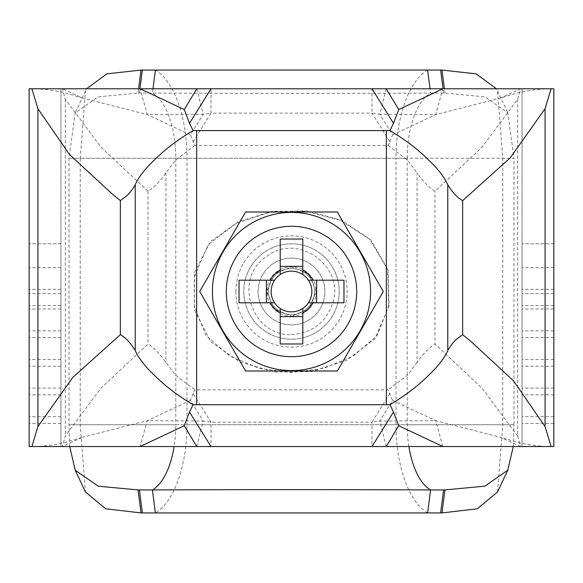 <?xml version="1.0" encoding="UTF-8"?>
<svg xmlns="http://www.w3.org/2000/svg" width="583" height="583" viewBox="0 0 583 583"><rect width="100%" height="100%" fill="white"/><g stroke="black" fill="none" stroke-linecap="round" stroke-linejoin="round"><path stroke-width="0.44" stroke-dasharray="2.92 2.19" d="M193.068 141.807L211.01 113.138L203.175 114.253L190.466 134.935L194.86 145.451L386.347 145.495L388.14 145.451L389.932 141.807L371.99 113.138L211.01 113.138L211.01 88.776M389.932 393.496L371.99 422.165L379.825 421.05L392.534 400.361L388.14 389.845L194.86 389.845L193.068 393.496L211.01 422.165L211.01 446.527M291.5 226.313A65.187 65.187 0 0 0 226.313 291.5A65.187 65.187 0 0 0 291.5 356.687A65.187 65.187 0 0 0 356.687 291.5A65.187 65.187 0 0 0 291.5 226.313M386.216 88.776L379.825 114.253L371.99 113.138L371.99 88.776M291.5 258.109A33.391 33.391 0 0 0 262.583 308.196A33.391 33.391 0 0 0 320.417 308.196A33.391 33.391 0 0 0 291.5 258.109A33.391 33.391 0 0 1 324.891 291.5A33.391 33.391 0 0 1 291.5 324.891A33.391 33.391 0 0 1 258.109 291.5A33.391 33.391 0 0 1 291.5 258.109M196.784 88.776L203.175 114.253L147.259 114.603L140.131 88.776M389.932 141.807L392.534 134.935L379.825 114.253L435.741 114.603L442.869 88.776M386.216 446.527L379.825 421.05L435.741 420.693L500.148 437.163L520.67 446.527L522.047 446.527L522.047 88.776L522.047 446.527L522.047 243.803L522.047 446.527L553.85 446.527L522.047 446.527L553.85 446.527L553.85 88.776L520.67 88.776L551.095 88.776C541.745 88.609 530.319 90.052 516.808 93.112L500.148 98.141L520.67 88.776L517.66 99.336L482.039 147.164L434.976 191.326C428.848 187.362 422.879 181.211 417.064 172.874L417.064 362.429C422.886 354.085 428.855 347.927 434.976 343.97L434.976 191.326M392.534 134.935L435.741 114.603L500.148 98.141M517.66 99.336L517.66 435.967L520.67 446.527L534.465 446.527M392.534 400.361L435.741 420.693L442.869 446.527M196.784 446.527L203.175 421.05L211.01 422.165L371.99 422.165L371.99 446.527M193.068 393.496L190.466 400.361L203.175 421.05L147.259 420.693L140.131 446.527M190.466 134.935L147.259 114.603L82.852 98.141L62.33 88.776L60.953 88.776L60.953 446.527L29.15 446.527L29.15 243.803L29.15 446.527L60.953 446.527L29.15 446.527L29.15 88.776L60.953 88.776L60.953 446.527L60.953 243.803L60.953 446.527L62.33 446.527L31.905 446.527C41.255 446.695 52.681 445.252 66.192 442.191L82.852 437.163L62.33 446.527L65.34 435.967L100.961 388.14L148.024 343.97C154.152 347.934 160.121 354.085 165.936 362.429L175.359 374.978L194.86 389.845M190.466 400.361L147.259 420.693L82.852 437.163M194.86 145.451L175.359 160.325L165.936 172.874C160.114 181.218 154.145 187.369 148.024 191.326L100.961 147.164L65.34 99.336L62.33 88.776L48.535 88.776M148.024 191.326L148.024 343.97M517.66 435.967L482.039 388.14L434.976 343.97M388.14 145.451L407.641 160.325L417.064 172.874M417.064 362.429L407.641 374.978L388.14 389.845M226.313 291.5A65.187 65.187 0 0 1 324.097 235.044A65.187 65.187 0 0 1 324.097 347.956A65.187 65.187 0 0 1 226.313 291.5A65.187 65.187 0 0 0 324.097 347.956A65.187 65.187 0 0 0 324.097 235.044A65.187 65.187 0 0 0 226.313 291.5M553.85 243.803L522.047 243.803L553.85 243.803M60.953 243.803L29.15 243.803L60.953 243.803M243.803 291.5A47.697 47.697 0 0 0 315.352 332.813A47.697 47.697 0 0 0 315.352 250.187A47.697 47.697 0 0 0 243.803 291.5A47.697 47.697 0 0 1 315.352 250.187A47.697 47.697 0 0 1 315.352 332.813A47.697 47.697 0 0 1 243.803 291.5A47.697 47.697 0 0 1 315.352 250.187A47.697 47.697 0 0 1 315.352 332.813A47.697 47.697 0 0 1 243.803 291.5M314.558 291.5A23.058 23.058 0 0 1 279.971 311.468A23.058 23.058 0 0 1 279.971 271.532A23.058 23.058 0 0 1 314.558 291.5A23.058 23.058 0 0 1 279.971 311.468A23.058 23.058 0 0 1 279.971 271.532A23.058 23.058 0 0 1 314.558 291.5M280.212 274.557L280.212 239.03M280.212 343.97L280.212 308.443M302.788 239.03L302.788 274.557M302.788 308.443L302.788 343.97M239.03 280.212L274.557 280.212M274.557 302.788L239.03 302.788M343.97 302.788L308.443 302.788M308.443 280.212L343.97 280.212M245.603 212.001L199.699 291.5L245.603 370.999L337.397 370.999L383.301 291.5L337.397 212.001L245.603 212.001M513.259 446.527L513.98 424.752L407.204 424.752L407.204 158.248L513.98 158.248L507.808 112.818L485.027 96.873L444.953 93.076L430.575 93.054A67.577 31.722 90 0 0 407.204 158.248L69.02 158.248L80.221 158.248L85.468 91.021L86.539 88.769M69.741 446.527L69.02 424.752L69.02 158.248L75.192 112.825L98.221 96.814L138.047 93.076L138.601 88.776M427.63 70.047A91.422 42.923 90 0 0 396.003 158.248L80.221 158.248L80.221 424.752L85.468 491.979M497.532 491.979L502.779 424.752L502.779 158.248L497.532 91.028L496.461 88.776M427.63 512.953A91.422 42.923 -90 0 1 396.003 424.752L396.003 158.248L513.98 158.248L513.98 424.752L186.997 424.752A91.422 42.923 -90 0 1 155.369 512.953M138.047 93.076L152.425 93.054C238.053 93.477 345.041 93.477 430.575 93.054L430.028 88.776M291.5 316.146A24.646 24.646 0 0 0 312.845 279.177A24.646 24.646 0 0 0 270.155 279.177A24.646 24.646 0 0 0 291.5 316.146L274.068 308.924L266.854 291.515L274.068 274.083L291.493 266.854L308.91 274.054L316.146 291.478L308.939 308.91L291.5 316.146M194.423 272.698L210.368 241.668L238.52 221.642L272.217 211.338L307.773 210.908L341.835 220.418L370.73 239.715L388.059 269.82L389.036 305.893L374.811 338.92L346.397 360.425L311.847 371.495L275.198 372.092L240.174 362.13L210.762 341.755L194.365 309.908L194.423 272.698M388.73 305.856L387.644 269.317L369.644 239.234L340.115 220.257L305.528 211.243L269.616 212.38L235.875 223.529L208.16 244.707L194.27 277.144L194.27 305.856L205.894 335.509L229.804 356.133L259.391 368.376L291.485 372.544L323.616 368.376L353.123 356.169L377.033 335.611L388.73 305.856M291.5 334.635C313.479 332.871 327.522 321.313 333.622 299.946C342.534 264.631 297.104 233.215 267.721 255.813C232.406 276.787 250.705 336.304 291.5 334.635M196.653 145.495L196.653 389.801M386.347 145.495L386.347 389.801M65.34 99.336L65.34 435.967M165.936 172.874L165.936 362.429M553.85 267.648L522.047 267.648M553.85 289.343L522.047 289.343M553.85 293.679L522.047 293.679M553.85 305.601L522.047 305.601M553.85 308.975L522.047 308.975M553.85 330.853L522.047 330.853M553.85 337.593L522.047 337.593M553.85 359.471L522.047 359.471M553.85 366.219L522.047 366.219M553.85 388.089L522.047 388.089M553.85 394.837L522.047 394.837M553.85 416.707L522.047 416.707M553.85 423.455L522.047 423.455M60.953 293.679L29.15 293.679M60.953 289.343L29.15 289.343M60.953 305.601L29.15 305.601M60.953 308.975L29.15 308.975M60.953 330.853L29.15 330.853M60.953 337.593L29.15 337.593M60.953 359.471L29.15 359.471M60.953 366.219L29.15 366.219M60.953 388.089L29.15 388.089M60.953 394.837L29.15 394.837M60.953 416.707L29.15 416.707M60.953 423.455L29.15 423.455M60.953 267.648L29.15 267.648M235.853 291.5A55.647 55.647 0 0 0 319.324 339.692A55.647 55.647 0 0 0 319.324 243.308A55.647 55.647 0 0 0 235.853 291.5M152.972 88.776L152.425 93.054A67.577 31.722 90 0 1 175.796 158.248L175.796 424.752L69.02 424.752L186.997 424.752L186.997 158.248A91.422 42.923 90 0 0 155.369 70.047M444.953 93.076L444.399 88.776M443.59 93.061L443.036 88.776M139.41 93.061L139.964 88.776M408.894 446.527A67.577 31.722 -90 0 1 407.204 424.752L175.796 424.752A67.577 31.722 -90 0 1 174.106 446.527M551.095 446.527C541.745 446.695 530.319 445.252 516.808 442.191L500.148 437.163M82.852 98.141L66.433 93.171C52.827 90.066 41.32 88.601 31.905 88.776M85.468 91.021L75.192 112.825M497.532 91.028L507.808 112.818"/><path stroke-width="0.87" d="M371.99 88.776L386.216 88.776L398.728 109.546L393.51 123.29L371.99 88.776L31.905 88.776L37.924 108.729L69.362 154.357L111.914 193.709L120.353 200.618L123.217 198.453C127.407 195.924 131.408 191.355 135.22 184.745L135.22 350.551C130.432 342.768 125.476 337.477 120.353 334.678L120.353 200.618M393.51 123.29L389.932 130.585L193.068 130.585L189.49 123.29L211.01 88.776M135.22 350.551C138.63 358.166 144.919 366.306 154.072 374.978C164.77 385.742 177.771 395.653 193.068 404.719L389.932 404.719L393.51 412.013L371.99 446.527L31.905 446.527L37.924 426.567L72.839 377.369L120.353 334.678M189.49 123.29L184.272 109.546L140.131 88.776M135.22 184.745C138.63 177.137 144.919 168.997 154.072 160.325C164.77 149.561 177.771 139.643 193.068 130.585M196.784 88.776L184.272 109.546M196.784 446.527L184.272 425.75L189.49 412.013L211.01 446.527M189.49 412.013L193.068 404.719M386.216 88.776L551.095 88.776L545.076 108.729L510.161 157.927L462.647 200.618L462.647 334.678L471.086 341.594L513.638 380.947L545.076 426.567L551.095 446.527L386.216 446.527L398.728 425.75L442.869 446.527M462.647 200.618C457.524 197.819 452.568 192.536 447.78 184.745C444.37 177.137 438.081 168.997 428.928 160.325C418.23 149.561 405.229 139.643 389.932 130.585M462.647 334.678L459.783 336.843C455.593 339.379 451.592 343.948 447.78 350.551C444.37 358.166 438.081 366.306 428.928 374.978C418.23 385.742 405.229 395.653 389.932 404.719M393.51 412.013L398.728 425.75M371.99 446.527L386.216 446.527M534.465 446.527L553.85 446.527L553.85 88.776L551.095 88.776M48.535 88.776L29.15 88.776L29.15 446.527L31.905 446.527M226.313 291.5A65.187 65.187 0 0 0 324.097 347.956A65.187 65.187 0 0 0 324.097 235.044A65.187 65.187 0 0 0 226.313 291.5M212.423 291.5A79.077 79.077 0 0 0 331.042 359.981A79.077 79.077 0 0 0 331.042 223.019A79.077 79.077 0 0 0 212.423 291.5M280.212 274.557L280.212 239.03L302.788 239.03L302.788 274.557A20.361 20.361 0 0 0 274.557 302.788A20.361 20.361 0 0 0 280.212 308.443L280.212 343.97L302.788 343.97L302.788 308.443A20.361 20.361 0 0 0 308.443 302.788L343.97 302.788L343.97 280.212L308.443 280.212A20.361 20.361 0 0 0 302.788 274.557M280.212 266.38L302.788 266.38M266.38 302.788L266.38 280.212M280.212 308.443A20.361 20.361 0 0 0 302.788 308.443M302.788 316.62L280.212 316.62M274.557 280.212L239.03 280.212L239.03 302.788L274.557 302.788M280.212 270.097A24.195 24.195 0 0 0 270.097 280.212M312.903 280.212A24.195 24.195 0 0 0 302.788 270.097M302.788 312.903A24.195 24.195 0 0 0 312.903 302.788M270.097 302.788A24.195 24.195 0 0 0 280.212 312.903M308.443 302.788A20.361 20.361 0 0 0 308.443 280.212M316.62 280.212L316.62 302.788M199.699 291.5L245.603 212.001L337.397 212.001L383.301 291.5L337.397 370.999L245.603 370.999L199.699 291.5M86.539 88.769L106.908 73.837L141.006 70.077L427.63 70.047L441.994 70.077L476.151 73.859L496.461 88.776M408.894 446.527A67.577 31.722 -90 0 0 430.575 489.946C344.947 489.523 237.959 489.523 152.425 489.946L138.047 489.924L98.221 486.186L75.192 470.175L69.741 446.527M138.047 489.924L141.006 512.923L105.596 508.777L85.468 491.979L75.192 470.175M141.006 512.923L441.994 512.923L477.331 508.799L497.532 491.979L507.808 470.175L513.259 446.527M427.63 512.953L430.575 489.946L444.953 489.924L484.925 486.149L507.808 470.175M386.347 130.665L386.347 404.631M196.653 130.665L196.653 404.631M184.272 425.75L140.131 446.527M398.728 109.546L442.869 88.776M447.78 184.745L447.78 350.551M37.924 108.729L37.924 426.567M545.076 108.729L545.076 426.567M138.601 88.776L141.006 70.077M139.41 489.939L142.361 512.938M174.106 446.527A67.577 31.722 -90 0 1 152.425 489.946L155.369 512.953M443.59 489.939L440.639 512.938M444.953 489.924L441.994 512.923M444.399 88.776L441.994 70.077M443.036 88.776L440.639 70.062M430.028 88.776L427.63 70.047M152.972 88.776L155.369 70.047M139.964 88.776L142.361 70.062"/></g></svg>
